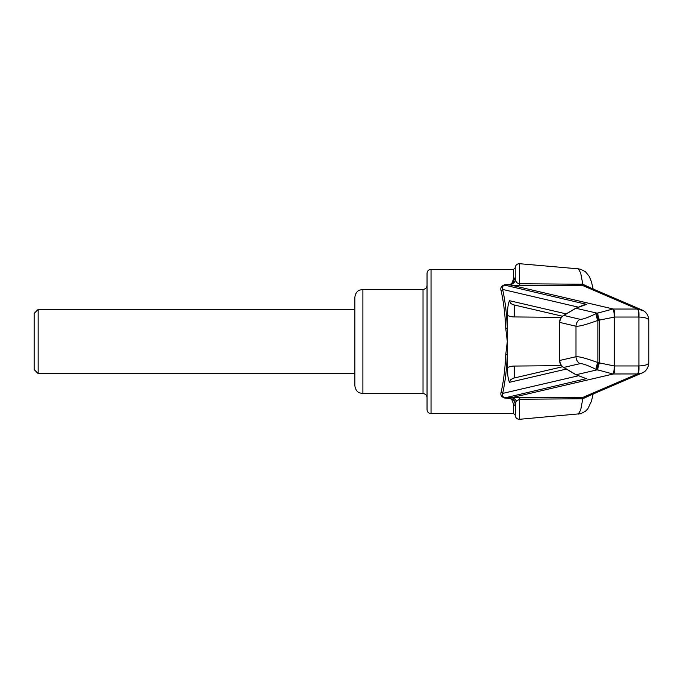 <?xml version="1.0" encoding="UTF-8"?>
<svg xmlns="http://www.w3.org/2000/svg" width="683" height="683" viewBox="0 0 683 683"><rect width="100%" height="100%" fill="white"/><g stroke="black" fill="none" stroke-linecap="round" stroke-linejoin="round"><path stroke-width="1.02" d="M513.625 404.362L513.625 413.659L515.23 415.264L515.23 405.736C515.545 403.602 514.615 401.382 512.429 399.103L509.091 398.402L511.644 399.196L513.625 404.362L515.23 405.762C515.23 418.337 515.23 418.337 515.23 405.762L515.23 415.298L515.545 403.004L516.399 401.006L519.592 399.256L582.804 398.761L591.017 394.919M566.198 313.881L509.458 300.682C508.237 303.329 507.512 308.229 507.307 315.375L507.307 328.019C506.632 313.121 505.079 300.255 502.62 289.421A1.605 1.118 -13 0 1 501.057 290.557C503.516 301.152 505.07 313.736 505.744 328.31L507.307 328.019L507.307 354.981L505.744 354.69C505.079 369.179 503.533 381.712 501.1 392.281C500.28 394.894 501.382 396.797 504.404 397.993L509.091 398.402M577.929 307.06L502.62 289.421C501.817 287.406 502.526 285.981 504.754 285.144L504.575 284.811C501.382 285.946 500.204 287.859 501.057 290.557M586.629 304.353L575.607 308.306A8.017 1.562 59.3 0 1 575.871 308.264L583.333 305.079L586.629 304.353L504.754 285.144L508.741 284.589L504.575 284.811M643.898 311.013L637.99 309.049A8.017 1.392 92.9 0 1 638.912 317.04L638.912 365.96A8.017 1.392 87.1 0 1 637.99 373.951L641.909 373.063C645.042 372.013 647.253 369.426 648.551 365.285L648.85 362.622C648.38 364.594 645.068 365.704 638.912 365.96L614.307 365.96L597.864 362.588C586.415 358.387 579.124 356.432 575.991 356.722L559.599 360.496A8.017 8.017 0 0 0 563.526 367.386A8.017 1.562 -59.3 0 0 563.791 367.428A8.017 7.803 -103.1 0 1 559.804 360.496L559.804 322.367A8.017 7.803 -76.6 0 1 563.791 315.435A8.017 1.562 -120.7 0 0 563.526 315.469A8.017 8.017 0 0 0 559.599 322.367L575.991 326.235C579.124 326.534 586.415 324.587 597.864 320.395L614.743 317.04A8.017 1.392 -90 0 0 613.419 309.032L508.741 284.589M591.017 288.081L582.804 284.239L519.592 283.744A7.214 0.914 -89.9 0 0 520.156 285.605L508.946 284.922L512.489 283.846L515.23 277.272A1.605 1.4 0.4 0 1 513.625 278.664L511.687 283.761L508.963 284.589M515.23 277.221L515.545 279.979C515.93 282.173 517.279 283.428 519.592 283.744L519.592 263.706C516.98 263.766 515.52 265.098 515.23 267.702L515.23 277.221C515.23 264.663 515.23 264.671 515.23 277.221A7.214 7.206 -0 0 1 515.23 277.272L515.23 277.221A1.605 1.4 0 0 1 513.625 278.621L513.625 278.664M641.909 373.063L587.756 396.319L583.299 397.25L504.643 397.668C502.551 396.78 501.885 395.363 502.662 393.408A1.605 1.11 12.9 0 0 501.1 392.281M505.744 328.31L507.307 341.5L505.744 354.69M637.99 309.049L612.839 309.032L596.387 313.463C587.807 317.655 582.334 319.601 579.987 319.294L563.791 315.435L575.871 308.264L597.044 313.138A8.017 2.117 -116.4 0 0 598.521 320.071M638.716 365.96A8.017 1.392 90 0 1 637.393 373.968L583.18 397.25A7.214 1.007 -90.1 0 0 582.616 398.761M520.156 397.395A7.214 0.914 -90.1 0 0 519.592 399.256L519.592 419.294C516.98 419.234 515.52 417.902 515.23 415.298M614.76 365.96A8.017 1.392 90 0 1 613.436 373.968L511.217 397.754A7.214 6.232 -95.6 0 1 516.399 401.006M583.299 397.25A7.214 0.914 -90.7 0 0 582.804 398.761L580.678 410.056L578.194 414.171M593.134 288.986L591.41 281.669L589.267 276.41L585.553 271.817L580.857 269.315L578.305 268.829L580.67 272.91L582.787 284.154M582.616 284.239A7.214 1.007 -89.9 0 0 583.18 285.75L587.747 286.698L641.994 309.971M514.35 305.028L514.239 316.938L561.349 317.364M578.023 375.872L502.662 393.408C505.096 382.6 506.641 369.793 507.307 354.981L507.307 367.625C507.512 374.771 508.237 379.671 509.458 382.318L510.577 379.748L513.317 378.211M561.46 365.636L514.239 366.062L514.35 377.972M354.87 297.404L354.87 385.596C355.382 391.274 359.463 392.964 359.36 392.802L362.886 393.621L362.886 289.379L359.36 290.198C359.463 290.036 355.382 291.726 354.87 297.404M427.037 273.345L427.037 409.655C427.268 412.088 428.608 413.428 431.041 413.659L431.041 269.341C428.608 269.572 427.268 270.912 427.037 273.345M585.758 378.476L576.111 374.736L563.791 367.428L579.987 363.663C582.334 363.365 587.798 365.32 596.387 369.52L612.839 373.968L637.99 373.951M641.994 373.029L643.967 371.936M520.156 285.605L583.18 285.75L637.393 309.032A8.017 1.392 90 0 1 638.716 317.04L638.912 317.04C645.068 317.296 648.38 318.406 648.85 320.378L648.466 317.424C647.356 313.873 645.307 311.431 642.319 310.125M598.129 312.601A8.017 2.151 -114.4 0 0 599.358 319.678L599.358 363.313A8.017 2.151 114.5 0 0 598.12 370.382M598.547 362.929A8.017 2.117 116.4 0 0 597.07 369.862L576.111 374.736A8.017 1.562 -59.3 0 1 575.846 374.702L585.912 378.51M596.387 313.463A8.017 2.117 -116.4 0 0 597.864 320.395L597.864 362.588A8.017 2.117 116.4 0 0 596.387 369.52M579.987 319.294A8.017 7.803 -76.6 0 0 575.991 326.235L575.991 356.722A8.017 7.803 76.9 0 0 579.987 363.663M38.163 372.448L38.163 309.425L34.15 313.437L34.15 369.563L38.163 373.575L38.163 372.448M515.545 403.004A7.214 7.026 -103.4 0 0 512.429 399.103A1.605 0.999 -53 0 0 511.644 399.196M515.545 279.979A7.214 7.035 -76.6 0 1 512.489 283.846A1.605 1.016 52.3 0 1 511.687 283.761M515.23 267.736L513.625 269.341L513.625 278.621M586.595 378.595L504.404 397.993M582.804 284.239A7.214 0.914 -89.3 0 0 583.299 285.75M507.307 315.375A16.477 16.033 -166.9 0 0 514.239 316.938M562.459 316.22L512.839 304.661L510.577 303.252L509.458 300.682M514.239 366.062A16.477 16.033 166.9 0 0 507.307 367.625M509.458 382.318L566.369 369.076M427.037 285.374C426.798 287.808 425.458 289.148 423.025 289.379L423.025 393.621C425.458 393.852 426.798 395.192 427.037 397.626M614.743 317.04L638.716 317.04M612.839 373.968A8.017 1.392 91.1 0 0 614.307 365.96L614.307 317.04A8.017 1.392 -91.1 0 0 612.839 309.032M578.288 268.837L519.592 263.706M593.134 394.014L591.418 401.297L587.892 408.707L585.536 411.183L580.84 413.685L519.592 419.294M513.625 269.341L431.041 269.341M513.625 413.659L431.041 413.659M562.596 366.745L513.283 378.22M423.025 289.379L362.886 289.379M423.025 393.621L362.886 393.621M648.85 320.378L648.85 362.622M559.599 322.367L559.599 360.496M563.526 367.386L575.846 374.702M575.598 308.306L563.526 315.469M354.87 309.425L38.163 309.425M354.87 373.575L38.163 373.575"/></g></svg>
